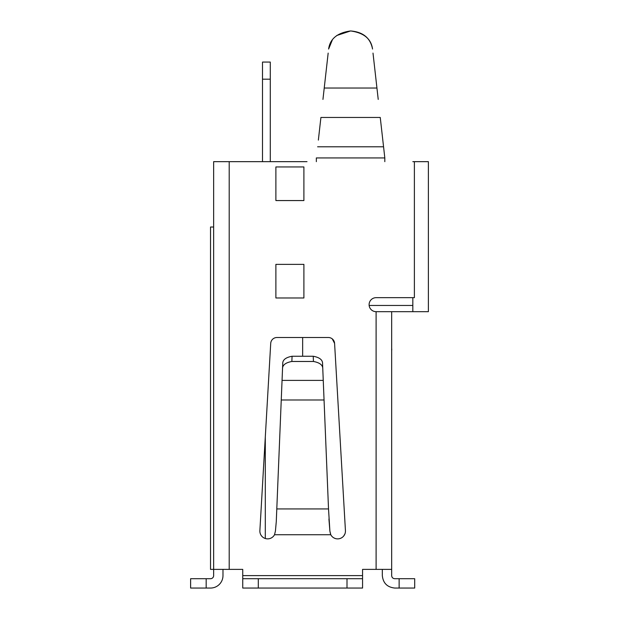 <?xml version="1.0" encoding="UTF-8"?>
<svg xmlns="http://www.w3.org/2000/svg" width="619" height="619" viewBox="0 0 619 619"><rect width="100%" height="100%" fill="white"/><g stroke="black" fill="none" stroke-linecap="round" stroke-linejoin="round"><path stroke-width="0.93" d="M376.104 569.379L391.665 569.379L391.665 311.674L428.387 311.674L428.387 161.66L414.382 161.66L414.382 297.669L376.104 297.669A7.002 7.002 0 0 0 369.102 304.672A7.002 7.002 0 0 0 376.104 311.674L376.104 569.379L362.564 569.379L362.564 588.05L258.301 588.05L258.301 578.711L362.564 578.711M302.652 337.51L302.652 356.25M412.827 311.674L412.827 305.453L369.141 305.453M412.827 305.453L412.827 297.669M412.827 161.66L414.382 161.66M258.301 588.05L242.741 588.05L242.741 569.379L229.2 569.379L229.2 161.66L307.009 161.66M330.786 534.739A7.784 7.784 0 0 0 345.425 530.475L334.585 343.375A6.221 6.221 0 0 0 328.372 337.51L276.941 337.51A6.221 6.221 0 0 0 270.72 343.375L259.887 530.475A7.784 7.784 0 0 0 274.519 534.739L330.786 534.739L329.888 531.102L330.585 534.329M344.876 534.027L343.684 536.039M340.288 538.429L339.181 538.731M335.405 538.545L333.997 537.965M328.163 53.095L322.948 99.419M378.224 99.419L373.002 53.095M323.876 395.711L322.569 363.732C322.723 359.925 319.613 357.426 313.229 356.25C319.613 357.426 322.723 359.925 322.569 363.732L328.519 508.934L276.794 508.934L276.267 521.755L275.416 531.102L274.519 534.739M229.2 161.66L213.64 161.66L213.64 575.6A3.11 3.11 0 0 1 210.53 578.711L190.613 578.711L190.613 588.05L206.173 588.05L206.173 578.711M222.979 569.379L222.979 575.6A12.45 12.45 0 0 1 210.53 588.05L206.173 588.05M213.64 227.018L210.53 227.018L210.53 569.379L229.2 569.379M303.898 200.564L303.898 166.952L275.888 166.952L275.888 200.564L303.898 200.564M275.888 264.367L275.888 297.979L303.898 297.979L303.898 264.367L275.888 264.367M316.348 161.66L316.348 157.93L384.817 157.93L384.817 161.66M345.425 530.475L345.448 531.102M332.279 338.895L334.585 343.375M328.929 519.008L329.888 531.102L328.519 508.934M384.817 157.93L380.252 117.463L320.913 117.463L318.359 140.111M391.665 311.674L376.104 311.674M242.741 578.711L258.301 578.711M399.131 578.711L399.131 588.05L414.699 588.05L414.699 578.711L394.775 578.711C392.879 578.541 391.842 577.496 391.665 575.6L391.665 569.379M384.059 151.137L382.805 140.111M394.775 588.05L399.131 588.05L394.775 588.05C387.239 587.253 383.091 583.106 382.325 575.6L382.325 569.379M394.775 578.711C392.879 578.541 391.842 577.496 391.665 575.6M336.759 35.507L350.586 30.95C337.316 32.807 329.997 38.835 328.619 49.048L332.395 39.778M350.586 30.95C363.098 31.964 370.417 37.999 372.545 49.048C371.168 38.835 363.848 32.807 350.586 30.95M391.773 349.023L391.665 351.027M322.778 368.955C322.94 365.14 319.83 362.649 313.446 361.473L313.229 356.25L292.075 356.25C285.692 357.426 282.581 359.925 282.736 363.732L276.794 508.934M282.527 368.955C282.372 365.14 285.483 362.649 291.858 361.473L292.075 356.25M313.446 361.473L291.858 361.473M270.286 161.66L270.286 62.07L262.502 62.07L262.502 161.66M270.286 79.186L262.502 79.186M265.303 538.522L265.303 436.898M376.94 88.03L324.224 88.03M362.564 575.6L242.741 575.6M317.601 146.788L383.563 146.788M347.004 578.711L347.004 588.05M281.25 399.99L324.054 399.99M282.055 380.391L323.25 380.391"/></g></svg>
